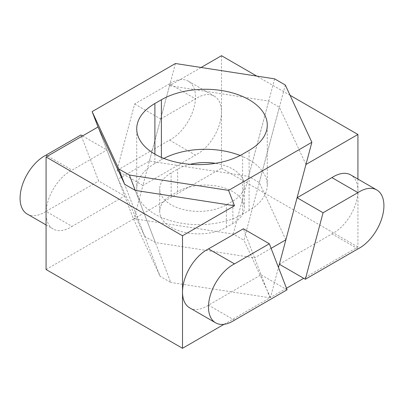 <?xml version="1.0" encoding="UTF-8"?>
<svg xmlns="http://www.w3.org/2000/svg" width="404" height="404" viewBox="0 0 404 404"><rect width="100%" height="100%" fill="white"/><g stroke="black" fill="none" stroke-linecap="round" stroke-linejoin="round"><path stroke-width="0.3" stroke-dasharray="2.02 1.52" d="M169.513 83.84L134.658 103.964L116.923 170.473L169.513 140.107A34.527 19.932 120 0 0 171.089 139.259A34.527 19.932 120 0 0 193.642 108.833A34.527 19.932 120 0 0 188.35 81.164A34.527 19.932 120 0 0 171.089 82.876A34.527 19.932 120 0 0 169.513 83.84L195.501 98.844L160.646 118.968L169.513 85.719L201.091 67.483M169.513 140.107L195.501 155.111A34.527 19.932 120 0 0 197.076 154.262A34.527 19.932 120 0 0 221.493 111.974A34.527 19.932 120 0 0 214.342 96.167A34.527 19.932 120 0 0 197.076 97.879A34.527 19.932 120 0 0 195.501 98.844M279.351 264.246L331.942 233.886A34.527 19.932 120 0 0 333.512 233.032A34.527 19.932 120 0 0 357.929 190.749A34.527 19.932 120 0 0 350.778 174.942M221.493 55.707L221.493 168.241L134.042 218.731L142.91 185.476L195.501 155.111M286.486 288.259L270.483 297.501L278.482 267.493M357.929 179.068L357.929 247.016L303.712 278.316M134.042 218.731L233.244 234.078L243.9 240.228L279.371 107.217L268.716 101.066L169.513 85.719M357.929 247.016L221.493 168.241M270.483 297.501L243.9 240.228M305.954 164.489L279.371 107.217M290.067 95.299L256.823 76.109M233.244 234.078L268.716 101.066M134.658 103.964L160.646 118.968L142.91 185.476L116.923 170.473M357.929 248.889L331.942 233.886M27.235 214.054A34.527 19.932 120 0 0 44.496 212.347A34.527 19.932 120 0 0 46.071 211.378L72.058 226.381L124.649 196.021L106.914 149.99L72.058 170.114A34.527 19.932 120 0 0 70.488 170.968A34.527 19.932 120 0 0 46.071 213.251A34.527 19.932 120 0 0 53.222 229.058A34.527 19.932 120 0 0 70.488 227.351A34.527 19.932 120 0 0 72.058 226.381M47.692 156.05L72.058 170.114M189.658 307.833A34.527 19.932 120 0 0 206.924 306.121A34.527 19.932 120 0 0 208.499 305.156L261.09 274.791L243.354 228.765L254.576 257.893L155.373 242.546L144.718 236.396L124.629 184.254L160.1 276.306L170.756 282.457L135.284 190.405L155.373 242.546M234.487 320.16L208.499 305.156M46.071 269.519L133.517 219.034L124.649 196.021L98.662 181.012L80.926 134.987M82.552 135.926L106.914 149.99L98.046 126.977L118.14 179.118L144.718 236.396M133.517 219.034L160.1 276.306M224.023 324.321L269.958 297.804L170.756 282.457M269.958 297.804L261.09 274.791L287.077 289.794M46.071 211.378L98.662 181.012M190.193 164.292A39.052 22.543 0 0 0 177.634 169.15L171.139 172.902A39.052 22.543 0 0 0 159.701 188.845A39.052 22.543 0 0 0 171.139 204.788A39.052 22.543 0 0 0 226.366 204.788L232.861 201.035A39.052 22.543 0 0 0 244.299 185.093A39.052 22.543 0 0 0 215.388 163.322M171.139 227.29A39.052 22.543 0 0 0 226.366 227.29L232.861 223.543A39.052 22.543 0 0 0 244.299 207.6A39.052 22.543 0 0 0 220.19 186.769A39.052 22.543 0 0 0 177.634 191.658L171.139 195.41A39.052 22.543 0 0 0 159.701 211.353A39.052 22.543 0 0 0 171.139 227.29M240.143 155.489A62.019 35.81 180 0 1 267.271 185.093A62.019 35.81 180 0 1 249.101 210.413L242.607 214.165A62.019 35.81 180 0 1 154.899 214.165A62.019 35.81 180 0 1 136.729 188.845A62.019 35.81 180 0 1 154.899 163.524L161.393 159.772A62.019 35.81 180 0 1 163.857 158.429M285.86 239.83L259.282 182.558L248.627 176.407L149.424 161.06L118.14 179.118M271.104 248.349L254.576 257.893M149.424 161.06L175.437 63.514M248.627 176.407L274.639 78.861M259.282 182.558L285.295 85.012M226.366 227.29L226.366 204.788M242.607 214.165L242.607 154.146M249.101 210.413L249.101 150.394M161.393 159.772L161.393 157.409M154.899 163.524L154.899 154.146M232.861 223.543L232.861 201.035M177.634 191.658L177.634 169.15M171.139 195.41L171.139 172.902M188.35 81.164L214.342 96.167M46.071 224.932L53.222 229.058M267.271 185.093L267.271 125.073M136.729 188.845L136.729 128.826M244.299 207.6L244.299 185.093M159.701 211.353L159.701 188.845"/><path stroke-width="0.61" d="M357.929 192.622L323.074 212.746L305.338 279.25L357.929 248.889A34.527 19.932 120 0 0 359.504 248.041A34.527 19.932 120 0 0 382.058 217.615A34.527 19.932 120 0 0 376.765 189.946A34.527 19.932 120 0 0 359.504 191.653A34.527 19.932 120 0 0 357.929 192.622L331.942 177.619L297.086 197.743L305.954 164.489L357.929 134.482L357.929 179.068M376.765 189.946L350.778 174.942A34.527 19.932 120 0 0 333.512 176.649A34.527 19.932 120 0 0 331.942 177.619M201.091 67.483L221.493 55.707L256.823 76.109M278.482 267.493L297.086 197.743L323.074 212.746M303.712 278.316L286.486 288.259M357.929 134.482L290.067 95.299M305.338 279.25L279.351 264.246M82.552 135.926L80.926 134.987L46.071 155.111A34.527 19.932 120 0 0 44.496 155.959A34.527 19.932 120 0 0 21.942 186.385A34.527 19.932 120 0 0 27.235 214.054L46.071 224.932M46.071 155.111L47.692 156.05M269.342 243.769L234.487 263.893A34.527 19.932 120 0 0 232.911 264.741A34.527 19.932 120 0 0 210.358 295.167A34.527 19.932 120 0 0 215.65 322.836A34.527 19.932 120 0 0 232.911 321.124A34.527 19.932 120 0 0 234.487 320.16L287.077 289.794L269.342 243.769L243.354 228.765L208.499 248.889A34.527 19.932 120 0 0 206.924 249.738A34.527 19.932 120 0 0 182.507 292.026A34.527 19.932 120 0 0 189.658 307.833L215.65 322.836M182.507 235.759L46.071 156.984L46.071 269.519L182.507 348.293L182.507 235.759L234.487 205.752L135.284 190.405L129.361 175.038L118.705 168.887L92.127 111.615L175.437 63.514L274.639 78.861L285.295 85.012L311.873 142.289L228.563 190.385L129.361 175.038M228.563 190.385L234.487 205.752M46.071 156.984L98.046 126.977L124.629 184.254L135.284 190.405M224.023 324.321L182.507 348.293M234.487 263.893L208.499 248.889M154.899 154.146A62.019 35.81 0 0 0 242.607 154.146L249.101 150.394A62.019 35.81 0 0 0 267.271 125.073A62.019 35.81 0 0 0 228.982 91.996A62.019 35.81 0 0 0 161.393 99.758L154.899 103.505A62.019 35.81 0 0 0 136.729 128.826A62.019 35.81 0 0 0 154.899 154.146L154.899 103.505M311.873 142.289L285.86 239.83L271.104 248.349M98.046 126.977L92.127 111.615M124.629 184.254L118.705 168.887M215.388 163.322A39.052 22.543 0 0 0 190.193 164.292M163.857 158.429A62.019 35.81 180 0 1 240.143 155.489M161.393 157.409L161.393 99.758"/></g></svg>
